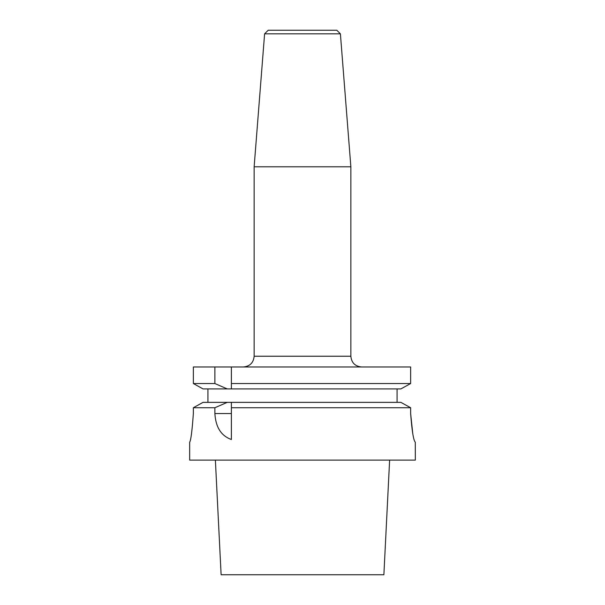 <?xml version="1.0" encoding="UTF-8"?>
<svg xmlns="http://www.w3.org/2000/svg" width="605" height="605" viewBox="0 0 605 605"><rect width="100%" height="100%" fill="white"/><g stroke="black" fill="none" stroke-linecap="round" stroke-linejoin="round"><path stroke-width="0.91" d="M264.604 33.835L340.396 33.835L336.811 30.25L268.189 30.25L264.604 33.835L254.138 166.798L254.138 356.232C253.503 362.758 249.918 366.343 243.391 366.978M340.396 33.835L350.862 166.798L254.138 166.798M400.873 388.924L231.39 388.924L231.39 366.978L214.881 366.978L214.881 383.54L227.268 388.924L231.39 388.924L231.39 383.54L410.636 383.54L400.873 388.924L410.636 383.54L410.636 366.978L410.636 383.54M214.881 383.54L193.358 383.54L203.03 388.924L193.358 383.54L193.358 366.978L214.881 366.978M350.862 166.798L350.862 356.232C351.497 362.758 355.082 366.343 361.608 366.978M410.636 366.978L231.39 366.978M203.03 388.924L227.268 388.924M397.069 388.924L397.069 402.355M207.931 402.355L207.931 388.924M189.66 442.21L189.66 460.118L415.34 460.118L415.287 442.21C413.51 440.531 411.96 430.979 410.636 413.548L410.636 407.74L231.39 407.74L231.39 402.355L227.268 402.355L214.881 407.74L214.881 413.548C215.698 427.243 221.203 435.895 231.39 439.502L231.39 402.355L400.873 402.355L410.636 407.74L400.873 402.355M203.03 402.355L195.71 406.424L203.03 402.355L227.268 402.355M193.358 413.548C192.11 430.957 190.877 440.508 189.66 442.21C190.877 440.523 192.11 430.972 193.358 413.548L193.358 407.74L214.881 407.74M195.71 406.424L193.358 407.74L195.71 406.424M410.636 413.548L412.791 433.823M389.62 460.118L383.88 574.75L221.12 574.75L215.38 460.118M350.862 356.232L254.138 356.232M214.881 413.548L231.39 413.548"/></g></svg>
